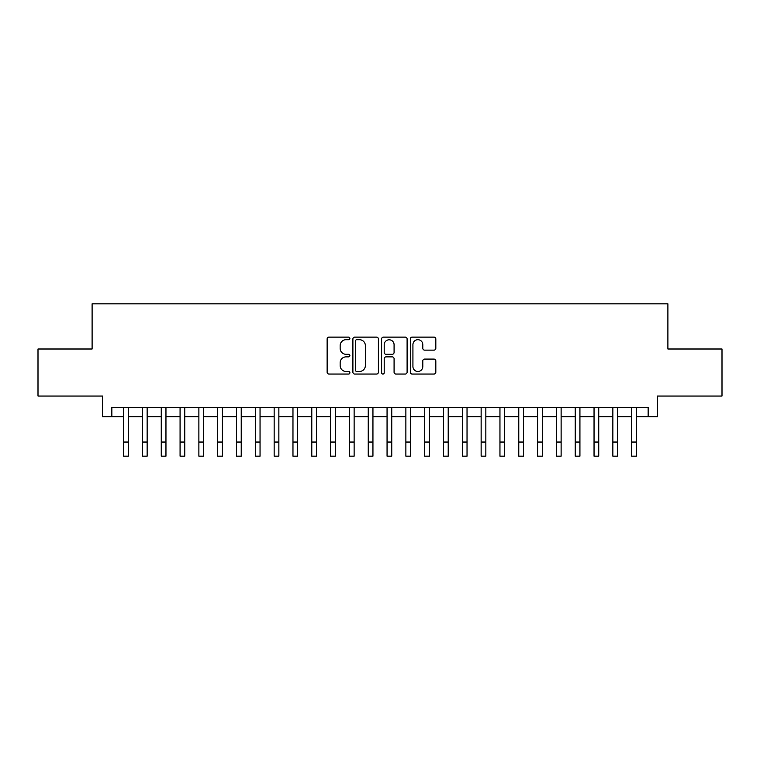 <?xml version="1.0" encoding="UTF-8"?>
<svg xmlns="http://www.w3.org/2000/svg" width="760" height="760" viewBox="0 0 760 760"><rect width="100%" height="100%" fill="white"/><g stroke="black" fill="none" stroke-linecap="round" stroke-linejoin="round"><path stroke-width="1.14" d="M349.894 338.409A1.292 1.292 0 0 0 348.602 337.117L328.976 337.117A1.843 1.843 0 0 0 327.132 338.96L327.132 372.21A1.843 1.843 0 0 0 328.976 374.053L348.602 374.053A1.292 1.292 0 0 0 349.894 372.761A1.292 1.292 0 0 0 348.602 371.469L346.056 371.469A5.909 5.909 0 0 1 340.147 365.56L340.147 362.786A5.909 5.909 0 0 1 346.056 356.877L348.602 356.877A1.292 1.292 0 0 0 349.894 355.585A1.292 1.292 0 0 0 348.602 354.293L346.056 354.293A5.909 5.909 0 0 1 340.147 348.384L340.147 345.61A5.909 5.909 0 0 1 346.056 339.701L348.602 339.701A1.292 1.292 0 0 0 349.894 338.409M433.979 350.132A1.843 1.843 0 0 0 435.822 348.289L435.822 338.96A1.843 1.843 0 0 0 433.979 337.117L412.186 337.117A1.843 1.843 0 0 0 410.334 338.96L410.334 372.21A1.843 1.843 0 0 0 412.186 374.053L433.979 374.053A1.843 1.843 0 0 0 435.822 372.21L435.822 360.943A1.843 1.843 0 0 0 433.979 359.091L424.65 359.091A1.843 1.843 0 0 0 422.807 360.943L422.807 366.529A4.94 4.94 0 0 1 417.867 371.469A4.94 4.94 0 0 1 412.927 366.529L412.927 344.641A4.94 4.94 0 0 1 417.867 339.701A4.94 4.94 0 0 1 422.807 344.641L422.807 348.289A1.843 1.843 0 0 0 424.65 350.132L433.979 350.132M111.853 416.736L111.853 407.331L648.147 407.331L648.147 416.736L657.552 416.736L657.552 396.045L722 396.045L722 349.001L667.897 349.001L667.897 303.838L92.102 303.838L92.102 349.001L38 349.001L38 396.045L102.448 396.045L102.448 416.736L123.614 416.736L123.614 427.937M378.385 338.96A1.843 1.843 0 0 0 376.533 337.117L354.74 337.117A1.843 1.843 0 0 0 352.897 338.96L352.897 372.21A1.843 1.843 0 0 0 354.74 374.053L376.533 374.053A1.843 1.843 0 0 0 378.385 372.21L378.385 338.96M383.467 337.117L405.26 337.117A1.843 1.843 0 0 1 407.103 338.96L407.103 372.21A1.843 1.843 0 0 1 405.26 374.053L395.931 374.053A1.843 1.843 0 0 1 394.079 372.21L394.079 358.729A1.843 1.843 0 0 0 392.236 356.877L386.051 356.877A1.843 1.843 0 0 0 384.199 358.729L384.199 372.761A1.292 1.292 0 0 1 382.907 374.053A1.292 1.292 0 0 1 381.615 372.761L381.615 338.96A1.843 1.843 0 0 1 383.467 337.117M128.326 416.736L142.434 416.736L142.434 427.937M147.136 416.736L161.253 416.736L161.253 427.937M165.956 416.736L180.072 416.736L180.072 427.937M184.775 416.736L198.882 416.736L198.882 427.937M203.594 416.736L217.702 416.736L217.702 427.937M222.405 416.736L236.521 416.736L236.521 427.937M241.224 416.736L255.341 416.736L255.341 427.937M260.043 416.736L274.151 416.736L274.151 427.937M278.863 416.736L292.97 416.736L292.97 427.937M297.673 416.736L311.79 416.736L311.79 427.937M316.492 416.736L330.609 416.736L330.609 427.937M335.312 416.736L349.419 416.736L349.419 427.937M354.122 416.736L368.239 416.736L368.239 427.937M372.941 416.736L387.058 416.736L387.058 427.937M391.761 416.736L405.878 416.736L405.878 427.937M410.58 416.736L424.688 416.736L424.688 427.937M429.39 416.736L443.507 416.736L443.507 427.937M448.21 416.736L462.327 416.736L462.327 427.937M467.029 416.736L481.137 416.736L481.137 427.937M485.849 416.736L499.956 416.736L499.956 427.937M504.659 416.736L518.776 416.736L518.776 427.937M523.478 416.736L537.596 416.736L537.596 427.937M542.298 416.736L556.406 416.736L556.406 427.937M561.117 416.736L575.225 416.736L575.225 427.937M579.928 416.736L594.044 416.736L594.044 427.937M598.747 416.736L612.864 416.736L612.864 427.937M617.567 416.736L631.674 416.736L631.674 427.937M636.386 416.736L648.147 416.736M356.772 339.701A1.292 1.292 0 0 0 355.481 340.993L355.481 370.177A1.292 1.292 0 0 0 356.772 371.469L359.452 371.469A5.909 5.909 0 0 0 365.36 365.56L365.36 345.61A5.909 5.909 0 0 0 359.452 339.701L356.772 339.701M394.079 344.736A4.94 4.94 0 0 0 389.139 339.796A4.94 4.94 0 0 0 384.199 344.736L384.199 352.44A1.843 1.843 0 0 0 386.051 354.293L392.236 354.293A1.843 1.843 0 0 0 394.079 352.44L394.079 344.736M123.614 442.044L128.326 442.044L128.326 456.161L123.614 456.161L123.614 407.331M128.326 442.044L128.326 407.331M142.434 442.044L147.136 442.044L147.136 456.161L142.434 456.161L142.434 407.331M147.136 442.044L147.136 407.331M161.253 442.044L165.956 442.044L165.956 456.161L161.253 456.161L161.253 407.331M165.956 442.044L165.956 407.331M180.072 442.044L184.775 442.044L184.775 456.161L180.072 456.161L180.072 407.331M184.775 442.044L184.775 407.331M198.882 442.044L203.594 442.044L203.594 456.161L198.882 456.161L198.882 407.331M203.594 442.044L203.594 407.331M217.702 442.044L222.405 442.044L222.405 456.161L217.702 456.161L217.702 407.331M222.405 442.044L222.405 407.331M236.521 442.044L241.224 442.044L241.224 456.161L236.521 456.161L236.521 407.331M241.224 442.044L241.224 407.331M255.341 442.044L260.043 442.044L260.043 456.161L255.341 456.161L255.341 407.331M260.043 442.044L260.043 407.331M274.151 442.044L278.863 442.044L278.863 456.161L274.151 456.161L274.151 407.331M278.863 442.044L278.863 407.331M292.97 442.044L297.673 442.044L297.673 456.161L292.97 456.161L292.97 407.331M297.673 442.044L297.673 407.331M311.79 442.044L316.492 442.044L316.492 456.161L311.79 456.161L311.79 407.331M316.492 442.044L316.492 407.331M330.609 442.044L335.312 442.044L335.312 456.161L330.609 456.161L330.609 407.331M335.312 442.044L335.312 407.331M349.419 442.044L354.122 442.044L354.122 456.161L349.419 456.161L349.419 407.331M354.122 442.044L354.122 407.331M368.239 442.044L372.941 442.044L372.941 456.161L368.239 456.161L368.239 407.331M372.941 442.044L372.941 407.331M387.058 442.044L391.761 442.044L391.761 456.161L387.058 456.161L387.058 407.331M391.761 442.044L391.761 407.331M405.878 442.044L410.58 442.044L410.58 456.161L405.878 456.161L405.878 407.331M410.58 442.044L410.58 407.331M424.688 442.044L429.39 442.044L429.39 456.161L424.688 456.161L424.688 407.331M429.39 442.044L429.39 407.331M443.507 442.044L448.21 442.044L448.21 456.161L443.507 456.161L443.507 407.331M448.21 442.044L448.21 407.331M462.327 442.044L467.029 442.044L467.029 456.161L462.327 456.161L462.327 407.331M467.029 442.044L467.029 407.331M481.137 442.044L485.849 442.044L485.849 456.161L481.137 456.161L481.137 407.331M485.849 442.044L485.849 407.331M499.956 442.044L504.659 442.044L504.659 456.161L499.956 456.161L499.956 407.331M504.659 442.044L504.659 407.331M518.776 442.044L523.478 442.044L523.478 456.161L518.776 456.161L518.776 407.331M523.478 442.044L523.478 407.331M537.596 442.044L542.298 442.044L542.298 456.161L537.596 456.161L537.596 407.331M542.298 442.044L542.298 407.331M556.406 442.044L561.117 442.044L561.117 456.161L556.406 456.161L556.406 407.331M561.117 442.044L561.117 407.331M575.225 442.044L579.928 442.044L579.928 456.161L575.225 456.161L575.225 407.331M579.928 442.044L579.928 407.331M594.044 442.044L598.747 442.044L598.747 456.161L594.044 456.161L594.044 407.331M598.747 442.044L598.747 407.331M612.864 442.044L617.567 442.044L617.567 456.161L612.864 456.161L612.864 407.331M617.567 442.044L617.567 407.331M631.674 442.044L636.386 442.044L636.386 456.161L631.674 456.161L631.674 407.331M636.386 442.044L636.386 407.331"/></g></svg>
